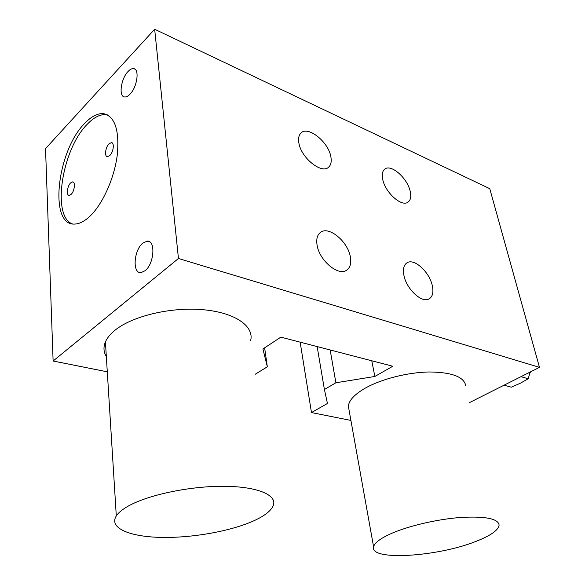 <?xml version="1.0" encoding="UTF-8"?>
<svg xmlns="http://www.w3.org/2000/svg" width="585" height="585" viewBox="0 0 585 585"><rect width="100%" height="100%" fill="white"/><g stroke="black" fill="none" stroke-linecap="round" stroke-linejoin="round"><path stroke-width="0.88" d="M539.472 367.351L489.755 188.677L154.659 29.25L45.528 148.619L53.118 361.011L178.454 258.497L539.472 367.351L469.77 402.465M255.294 374.217L267.33 366.795L262.921 348.96L280.837 337.143L392.806 366.247L374.846 376.469L335.9 382.773L324.412 389.515L327.446 403.467L311.476 412.564L300.149 342.159M107.289 371.819L53.118 361.011M350.912 420.432L311.476 412.564M250.694 340.397C254.19 326.181 235.163 312.602 203.331 309.736C171.602 306.774 132.861 315.805 115.23 330.057C110.448 333.889 107.179 337.837 105.417 341.889C103.245 347.11 103.552 352.024 106.346 356.645M465.806 385.91C464.19 376.872 452 372.228 429.251 371.98C407.628 372.338 381.303 379.051 365.179 388.184C354.568 394.334 348.96 400.337 348.353 406.18L349.128 410.494M264.632 347.834L267.33 366.795M178.454 258.497L154.659 29.25M84.532 123.574C91.311 116.378 97.724 113.08 103.757 113.687C115.055 116.59 119.552 130.455 117.241 155.281C114.258 178.469 102.587 204.238 89.944 216.209C84.525 221.305 79.443 223.923 74.704 224.062C48.628 226.117 56.84 151.222 84.532 123.574M128.042 71.509C130.126 69.308 132.034 68.35 133.768 68.65C139.742 69.213 137.102 87.275 129.987 94.222C127.998 96.262 126.184 97.176 124.532 96.949C118.455 96.518 120.963 78.653 128.042 71.509M142.747 243.177L147.106 241.13C155.815 239.821 154.286 263.791 145.102 270.716L141.146 272.595C132.239 274.131 133.629 250.365 142.747 243.177M432.293 285.59C433.77 292.683 432.512 297.217 428.505 299.198C421.222 302.818 406.502 288.822 403.972 275.645C402.67 268.968 403.811 264.61 407.394 262.577C414.663 258.387 429.544 272.296 432.293 285.59M410.217 191.397C411.372 196.714 410.597 200.326 407.891 202.227C401.544 207.127 385.171 192.45 382.729 179.412C381.712 174.432 382.407 170.988 384.813 169.087C391.146 163.705 407.584 178.33 410.217 191.397M330.869 156.809C331.739 161.562 330.971 165.021 328.58 167.186C321.618 174.367 300.924 157.679 298.862 142.85C298.145 138.513 298.796 135.289 300.822 133.175C307.71 125.248 328.58 141.943 330.869 156.809M350.335 256.808C351.497 263.469 350.13 268.01 346.247 270.438C337.816 276.069 319.249 260.179 317.085 245.137C316.127 239.038 317.304 234.753 320.609 232.296C328.975 225.744 347.892 241.598 350.335 256.808M317.15 346.583L324.412 389.515M330.152 349.962L335.9 382.773M371.782 360.777L374.846 376.469M530.12 372.06L528.218 378.744L520.431 383.19L511.319 387.182L504.029 385.208M528.218 378.744L520.957 376.674M107.633 114.945L106.265 114.675C100.21 114.06 93.79 117.344 87.004 124.517C61.915 149.68 51.546 216.355 72.335 223.88M109.007 143.815C105.388 147.223 104.262 156.751 107.501 156.685L109.841 155.515C113.468 152.159 114.623 142.579 111.413 142.616L109.007 143.815M70.588 182.937C67.187 186.125 66.127 195.602 69.213 195.361L71.143 194.352C74.558 191.207 75.64 181.672 72.584 181.891L70.588 182.937M256.61 519.495C265.641 515.019 271.169 510.434 273.188 505.725C277.648 495.195 257.824 486.428 223.433 486.296C189.16 486.098 146.696 495.173 127.223 506.683C121.936 509.784 118.294 512.862 116.298 515.919C108.43 528.262 130.382 537.074 162.791 537.432C195.222 537.842 234.526 530.361 256.61 519.495M476.307 541.249C490.83 535.538 498.435 530.149 499.107 525.067C498.186 518.719 485.696 516.16 461.645 517.389C438.721 518.983 410.297 525.44 392.593 532.964C380.937 538.017 374.597 542.631 373.588 546.814C369.435 561.227 438.041 556.788 476.307 541.249M529.666 373.859L530.493 371.87M406.224 263.345L407.394 262.577M106.265 114.675L103.757 113.687M72.584 181.891L73.308 182.132M111.413 142.616L112.159 142.894M134.908 69.147L133.768 68.65M149.914 241.993L147.106 241.13M105.417 341.889L116.298 515.919M348.353 406.18L373.588 546.814"/></g></svg>
